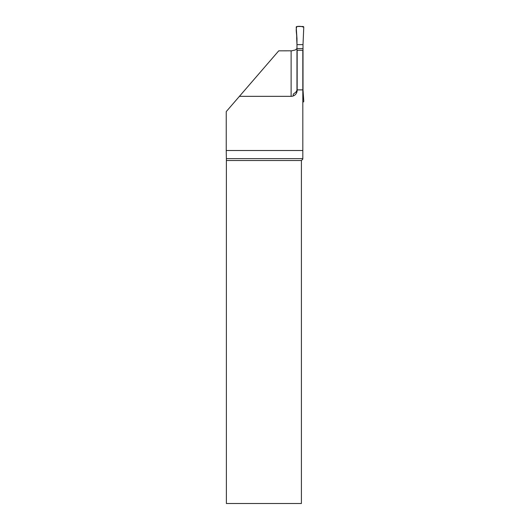 <?xml version="1.0" encoding="UTF-8"?>
<svg xmlns="http://www.w3.org/2000/svg" width="530" height="530" viewBox="0 0 530 530"><rect width="100%" height="100%" fill="white"/><g stroke="black" fill="none" stroke-linecap="round" stroke-linejoin="round"><path stroke-width="0.79" d="M296.581 92.882L296.972 89.868L296.972 38.637L296.217 27.288A0.755 0.755 0 0 1 296.972 26.5L303.014 26.5A0.755 0.755 0 0 1 303.763 27.288L303.306 37.829L303.763 27.288C301.881 26.387 299.616 26.129 296.972 26.5C295.316 29.435 296.999 34.178 296.674 37.829L296.972 44.619L303.014 44.619L303.306 37.829L303.014 44.619L296.972 44.619M302.822 102.005L303.014 102.005A0.755 0.755 0 0 0 303.763 101.217L303.014 89.868L303.014 44.619M303.014 48.601L296.972 48.601M297.158 89.881L302.822 89.881L302.822 50.277L297.158 50.277L297.158 90.299A6.042 6.042 0 0 1 291.122 96.341L239.421 96.341L278.753 50.827L291.752 50.807L295.369 49.946L296.972 48.541M302.822 89.881L302.822 150.513L226.237 150.513L226.237 111.605L239.421 96.341M302.822 158.636L226.363 158.636L226.376 160.524L301.404 160.524L302.822 159.106L302.822 150.513M293.242 95.957L293.242 94.154L295.925 92.114L296.674 90.796M301.404 160.524L301.404 503.5L226.376 503.5L226.376 160.524M226.363 158.636L226.237 150.513M291.122 96.341L291.122 50.827"/></g></svg>
